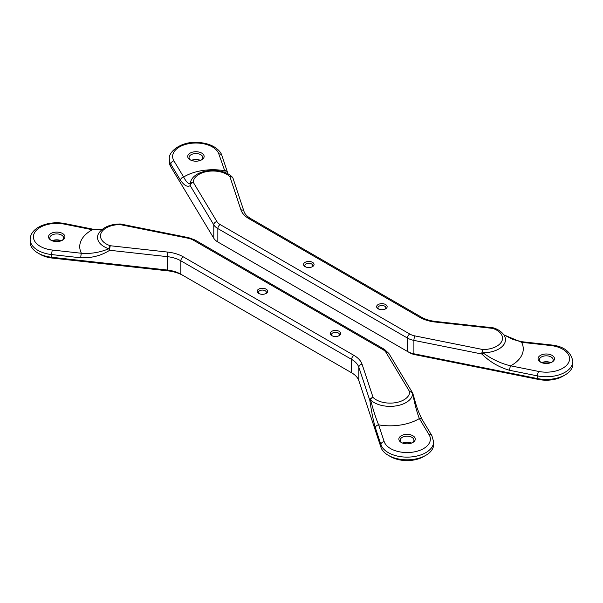 <?xml version="1.0" encoding="UTF-8"?>
<svg xmlns="http://www.w3.org/2000/svg" width="603" height="603" viewBox="0 0 603 603"><rect width="100%" height="100%" fill="white"/><g stroke="black" fill="none" stroke-linecap="round" stroke-linejoin="round"><path stroke-width="0.9" d="M232.479 177.35A3.279 2.322 135 0 0 232.23 177.033A3.279 2.322 135 0 0 229.916 176.671A3.279 2.631 -18.4 0 1 233.029 178.322A3.279 3.279 0 0 0 232.23 177.033C223.17 167.37 197.837 168.546 191.633 179.498A22.59 13.047 0 0 0 190.322 183.87A3.279 3.158 86.5 0 0 190.194 185.641A3.279 2.533 -31 0 1 193.292 182.34A3.279 2.676 -179.9 0 0 190.322 183.87C188.309 183.96 186.078 181.669 183.636 177.011L173.928 160.88A23.298 13.447 180 0 1 189.907 143.476A23.298 13.447 180 0 1 218.814 153.931A3.279 2.631 -18.4 0 1 221.927 155.582C221.527 154.089 219.959 150.343 213.801 146.65C208.691 143.861 202.729 142.451 195.922 142.414C180.908 141.682 168.011 151.911 169.36 159.147A26.577 15.346 0 0 0 170.83 164.182A3.279 2.533 -31 0 1 173.928 160.88M435.162 322.032A3.279 0.505 -83.7 0 1 435.524 321.452C429.999 320.804 425.319 319.379 421.474 317.178A3.279 1.892 120 0 0 419.831 317.344A29.532 17.05 0 0 0 435.162 322.032L492.711 328.394A3.279 1.342 -71.5 0 1 493.744 327.964A3.279 3.279 0 0 0 493.073 327.813A3.279 0.505 96.3 0 0 492.711 328.394A19.628 11.329 180 0 1 501.847 341.14A19.628 11.329 180 0 1 482.897 349.544A3.279 0.882 101.3 0 0 481.82 354.006L482.897 352.785L482.897 349.544L414.977 335.916A13.779 7.96 180 0 1 409.754 334.024L220.155 224.565A13.779 7.96 180 0 1 216.884 221.55A3.279 2.533 149 0 0 213.786 224.851A17.065 9.852 0 0 0 217.841 228.582A3.279 1.892 -60 0 1 220.155 224.565M414.977 354.67L538.63 379.475L537.552 378.586L537.552 375.903A3.279 0.882 -78.7 0 1 538.63 371.433L510.688 365.833A3.279 0.882 101.3 0 0 509.61 370.302L537.552 375.903A26.577 15.346 0 0 0 572.85 361.408L572.85 364.091A26.577 15.346 180 0 1 565.064 374.938A26.577 15.346 180 0 1 537.552 378.586L413.899 353.78L414.977 354.67A13.779 7.96 0 0 1 409.754 352.785L217.841 241.976A17.065 9.852 180 0 1 213.786 238.245L170.83 166.858L170.83 164.182L180.538 180.312A3.279 2.533 -31 0 1 183.636 177.011A40.378 23.313 0 0 1 224.376 170.702A3.279 2.631 -18.4 0 1 227.489 172.352A3.279 2.631 -18.4 0 1 227.497 172.368A3.279 2.631 -18.4 0 1 227.527 172.473M503.829 334.846L521.603 342.308L550.652 345.519A3.279 0.505 96.3 0 1 551.014 344.939L521.964 341.728A3.279 0.505 96.3 0 0 521.603 342.308A40.378 23.313 0 0 1 510.688 365.833C501.319 363.677 492.056 359.32 482.897 352.785A22.59 13.047 0 0 0 504.168 335.366L504.191 335.396C501.982 332.004 498.508 329.54 493.744 327.964M218.814 153.931L225.409 172.699M201.734 153.117A8.201 4.734 0 0 0 190.133 153.117A8.201 4.734 0 0 0 190.133 159.81A8.201 4.734 0 0 0 201.734 159.81A8.201 4.734 0 0 0 201.734 153.117M170.83 166.858A26.577 15.346 180 0 1 169.36 161.823L169.36 159.147M312.52 262.35A5.246 3.03 0 0 0 305.095 262.35A5.246 3.03 0 0 0 305.095 266.639A5.246 3.03 0 0 0 312.52 266.639A5.246 3.03 0 0 0 312.52 262.35M385.603 304.545A5.246 3.03 0 0 0 378.179 304.545A5.246 3.03 0 0 0 378.179 308.834A5.246 3.03 0 0 0 385.603 308.834A5.246 3.03 0 0 0 385.603 304.545M200.445 160.421A6.889 3.98 0 0 0 191.43 160.421M191.596 160.481A8.201 4.734 180 0 1 200.271 160.481M220.133 243.303A13.779 7.96 0 0 0 220.155 243.318L217.841 241.976L220.155 243.318L217.841 241.976L217.841 228.582L407.432 338.049A3.279 1.892 -60 0 1 409.754 334.024M538.63 379.475A23.298 13.447 0 0 0 562.742 376.28L565.064 374.938M541.931 362.75A8.201 4.734 180 0 1 550.614 362.75M190.638 160.081A6.889 3.98 180 0 1 189.041 157.534A6.889 3.98 180 0 1 193.299 153.863A6.889 3.98 180 0 1 200.807 154.722A6.889 3.98 180 0 1 202.827 157.534A6.889 3.98 180 0 1 201.229 160.081M550.78 362.689A6.889 3.98 0 0 0 541.765 362.689M540.974 362.35A6.889 3.98 180 0 1 539.384 359.803A6.889 3.98 180 0 1 543.635 356.124A6.889 3.98 180 0 1 551.142 356.991A6.889 3.98 180 0 1 553.162 359.803A6.889 3.98 180 0 1 551.572 362.35M305.631 266.903A3.935 2.276 180 0 1 304.869 265.569A3.935 2.276 180 0 1 307.304 263.466A3.935 2.276 180 0 1 311.593 263.963A3.935 2.276 180 0 1 312.746 265.569A3.935 2.276 180 0 1 311.992 266.903M552.077 355.378A8.201 4.734 0 0 0 540.469 355.378A8.201 4.734 0 0 0 540.469 362.079A8.201 4.734 0 0 0 552.077 362.079A8.201 4.734 0 0 0 552.077 355.378M378.714 309.098A3.935 2.276 180 0 1 377.953 307.764A3.935 2.276 180 0 1 380.387 305.661A3.935 2.276 180 0 1 384.676 306.151A3.935 2.276 180 0 1 385.83 307.764A3.935 2.276 180 0 1 385.076 309.098M509.61 370.302C499.08 367.317 489.817 361.89 481.82 354.006L413.899 340.386L413.899 353.78A17.065 9.852 180 0 1 407.432 351.443L407.432 338.049A17.065 9.852 0 0 0 413.899 340.386A3.279 0.882 -78.7 0 1 414.977 335.916M386.116 352.582A3.279 2.533 -31 0 1 388.927 353.569L384.48 349.401A3.279 1.892 120 0 0 382.845 349.567A13.779 7.96 180 0 1 386.116 352.582L409.708 391.792A3.279 2.676 0.1 0 1 412.678 393.329A3.279 1.002 -16.5 0 1 412.859 393.54L412.859 393.54A3.279 3.279 0 0 0 412.52 392.779A3.279 2.533 149 0 0 409.708 391.792A19.628 11.329 180 0 1 395.161 402.736A19.628 11.329 180 0 1 373.084 397.46A3.279 2.631 161.6 0 0 369.865 400.498A3.279 1.085 -9.4 0 1 370.521 399.849A3.279 2.322 -45 0 1 373.084 397.46L362.064 364.235A29.532 17.05 0 0 0 353.946 355.386L183.169 256.788A29.532 17.05 0 0 0 167.838 252.099A3.279 0.505 96.3 0 0 167.219 256.637A26.246 15.158 180 0 1 180.847 260.805A3.279 1.892 -60 0 1 183.169 256.788M412.761 393.39A3.279 2.533 149 0 0 412.52 392.779L388.927 353.569M120.103 223.992L120.103 224.595A3.279 0.882 -78.7 0 1 120.751 224.052A3.279 3.279 0 0 0 120.103 223.992C110.221 224.158 103.128 227.188 98.832 233.082A22.59 13.047 0 0 0 108.804 248.745A3.279 1.492 65 0 0 109.671 250.275A3.279 0.505 -83.7 0 1 110.289 245.738A3.279 1.342 108.5 0 0 108.804 248.745C99.857 252.484 90.714 253.991 81.397 253.26L52.348 250.041A3.279 0.505 96.3 0 0 51.73 254.587L80.779 257.798A3.279 0.505 -83.7 0 1 81.397 253.26A40.378 23.313 0 0 1 92.312 229.735L101.651 229.818M92.952 229.193A3.279 0.882 101.3 0 0 92.312 229.735L64.37 224.128A3.279 0.882 101.3 0 1 65.018 223.592L92.952 229.193L101.847 229.653M429.072 434.688A3.279 2.533 149 0 1 431.884 435.675L422.175 419.545A3.279 2.533 149 0 0 419.364 418.557A40.378 23.313 0 0 1 378.624 424.859A3.279 2.631 161.6 0 0 375.398 427.896L380.96 444.667A3.279 2.631 -18.4 0 1 384.186 441.63L378.624 424.859C376.053 418.723 373.355 410.387 370.521 399.849A22.59 13.047 0 0 0 395.93 405.917A22.59 13.047 0 0 0 412.678 393.329C414.691 403.995 416.922 412.399 419.364 418.557L429.072 434.688A23.298 13.447 180 0 1 413.093 452.092A23.298 13.447 180 0 1 384.186 441.63M50.923 240.182A8.201 4.734 0 0 0 62.531 240.182A8.201 4.734 0 0 0 62.531 233.489A8.201 4.734 0 0 0 50.923 233.489A8.201 4.734 0 0 0 50.923 240.182L50.923 240.182M380.96 447.343L380.96 444.667A26.577 15.346 0 0 0 409.573 457.059A26.577 15.346 0 0 0 433.64 441.78L433.64 444.456A26.577 15.346 180 0 1 425.861 455.31A26.577 15.346 180 0 1 388.272 455.31A26.577 15.346 180 0 1 380.96 447.343L358.845 380.666A26.246 15.158 0 0 0 351.624 372.797L180.847 274.199A26.246 15.158 0 0 0 167.219 270.031L51.73 257.262A26.577 15.346 180 0 1 37.936 253.041A26.577 15.346 180 0 1 30.15 242.195L30.15 239.512A26.577 15.346 0 0 0 51.73 254.587L51.73 257.262L52.348 258.084L167.838 270.853A29.532 17.05 180 0 1 183.169 275.541L180.847 274.199L183.169 275.541M266.119 289.146A5.246 3.03 0 0 0 258.695 289.146A5.246 3.03 0 0 0 258.695 293.427A5.246 3.03 0 0 0 266.119 293.427A5.246 3.03 0 0 0 266.119 289.146M339.203 331.333A5.246 3.03 0 0 0 331.778 331.333A5.246 3.03 0 0 0 331.778 335.622A5.246 3.03 0 0 0 339.203 335.622A5.246 3.03 0 0 0 339.203 331.333M61.235 240.793A6.889 3.98 0 0 0 52.22 240.793M52.386 240.853A8.201 4.734 180 0 1 61.069 240.853M37.936 253.041L40.258 254.383A23.298 13.447 0 0 0 52.348 258.084M388.272 455.31L390.593 456.652A23.298 13.447 0 0 0 423.54 456.652L425.861 455.31M402.729 443.122A8.201 4.734 180 0 1 411.404 443.122M51.428 240.454A6.889 3.98 180 0 1 49.838 237.906A6.889 3.98 180 0 1 54.089 234.228A6.889 3.98 180 0 1 61.596 235.095A6.889 3.98 180 0 1 63.617 237.906A6.889 3.98 180 0 1 62.026 240.454M411.57 443.054A6.889 3.98 0 0 0 402.555 443.054M401.771 442.715A6.889 3.98 180 0 1 400.173 440.175A6.889 3.98 180 0 1 404.432 436.497A6.889 3.98 180 0 1 411.939 437.356A6.889 3.98 180 0 1 413.96 440.175A6.889 3.98 180 0 1 412.362 442.715M259.222 293.699A3.935 2.276 180 0 1 258.468 292.357A3.935 2.276 180 0 1 260.895 290.254A3.935 2.276 180 0 1 265.192 290.752A3.935 2.276 180 0 1 266.345 292.357A3.935 2.276 180 0 1 265.584 293.699M332.306 335.894A3.935 2.276 180 0 1 331.552 334.552A3.935 2.276 180 0 1 333.987 332.449A3.935 2.276 180 0 1 338.275 332.946A3.935 2.276 180 0 1 339.429 334.552A3.935 2.276 180 0 1 338.667 335.894M412.867 435.75A8.201 4.734 0 0 0 401.266 435.75A8.201 4.734 0 0 0 401.266 442.451A8.201 4.734 0 0 0 412.867 442.451A8.201 4.734 0 0 0 412.867 435.75M351.624 372.797L351.624 359.403A3.279 1.892 -60 0 1 353.946 355.386M180.538 180.312C184.194 185.52 187.412 187.299 190.194 185.641L213.786 224.851L213.786 238.245M216.884 221.55L193.292 182.34A19.628 11.329 180 0 1 207.839 171.395A19.628 11.329 180 0 1 229.916 176.671L240.936 209.897A29.532 17.05 0 0 0 249.054 218.746L419.831 317.344M550.652 345.519A23.298 13.447 180 0 1 568.772 362.215A23.298 13.447 180 0 1 538.63 371.433M421.474 317.178L250.697 218.588A3.279 1.892 120 0 0 249.054 218.746M250.697 218.588C247.019 216.349 244.803 213.997 244.049 211.547A3.279 2.631 161.6 0 0 240.936 209.897M409.754 352.785L407.432 351.443M384.48 349.401L194.89 239.941A3.279 1.892 120 0 0 193.246 240.107L382.845 349.567M194.89 239.941L188.671 237.68A3.279 0.882 101.3 0 0 188.023 238.215A13.779 7.96 180 0 1 193.246 240.107M167.838 252.099L110.289 245.738A19.628 11.329 180 0 1 101.153 232.992A19.628 11.329 180 0 1 120.103 224.595L188.023 238.215M80.779 257.798C91.716 258.137 101.342 255.627 109.671 250.275L167.219 256.637L167.219 270.031L167.838 270.853M52.348 250.041A23.298 13.447 180 0 1 34.228 233.353A23.298 13.447 180 0 1 64.37 224.128M180.847 274.199L180.847 260.805L351.624 359.403A26.246 15.158 180 0 1 358.845 367.272A3.279 2.631 -18.4 0 1 362.064 364.235M358.845 380.666L358.845 367.272L369.865 400.498C371.456 411.57 373.302 420.706 375.398 427.896M551.014 344.939C563.639 346.16 570.92 351.647 572.85 361.408M521.942 341.728L513.115 339.542L503.822 334.831M493.073 327.813L435.524 321.452M221.927 155.582L227.489 172.352M228.07 173.958L227.497 172.368M244.049 211.547L233.029 178.322M188.671 237.68L120.751 224.052M65.018 223.592C49.333 220.366 30.323 226.909 30.15 239.512M431.884 435.675L433.64 441.78M422.175 419.537C419.093 413.522 416.839 407.786 415.407 402.329L412.859 393.54"/></g></svg>
